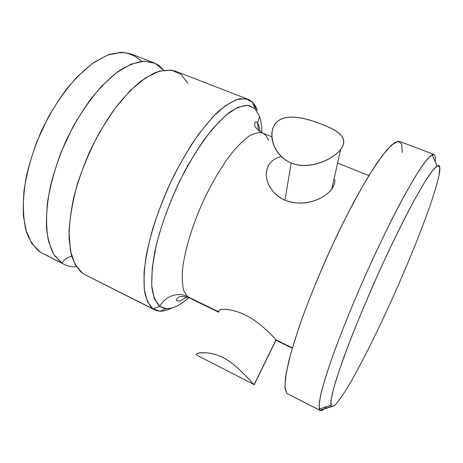 <?xml version="1.0" encoding="UTF-8"?>
<svg xmlns="http://www.w3.org/2000/svg" width="463" height="463" viewBox="0 0 463 463"><rect width="100%" height="100%" fill="white"/><g stroke="black" fill="none" stroke-linecap="round" stroke-linejoin="round"><path stroke-width="0.69" d="M141.493 61.33C135.856 55.93 128.98 52.915 120.866 52.284L107.381 55.161L92.525 63.402L77.095 76.899C66.794 88.34 57.215 101.721 48.355 117.035L36.999 141.308C30.824 158.149 26.513 174.505 24.064 190.374C22.78 205.468 23.376 218.681 25.853 230.001L31.785 243.561L40.385 252.283L45.16 254.685M64.114 264.367L40.385 252.283L64.114 264.367C67.864 266.231 71.956 267.035 76.383 266.781C71.059 267.087 66.244 265.872 61.944 263.117L40.385 252.283C34.627 247.821 30.031 241.206 26.588 232.455L23.474 216.638C22.809 204.357 23.804 190.82 26.449 176.021C30.054 160.8 35.147 145.556 41.728 130.277C49.032 115.385 57.215 101.762 66.284 89.417C75.619 78.137 85.03 69.004 94.516 62.025L108.116 54.883C116.693 52.342 124.408 52.064 131.249 54.044L153.629 62.713L143.374 61.168C135.636 62.21 127.244 65.636 118.192 71.441C108.927 78.635 99.678 87.987 90.447 99.487C81.459 112.058 73.281 125.884 65.925 140.972C59.258 156.425 54.021 171.814 50.212 187.139C47.348 202.024 46.097 215.602 46.468 227.871C47.735 239.105 50.386 248.301 54.42 255.46L61.944 263.117C64.334 259.373 67.598 257.121 71.748 256.357C67.598 257.121 64.334 259.373 61.944 263.117L53.847 254.575L48.441 241.096C46.312 229.775 46.045 216.51 47.648 201.301C50.386 185.281 54.941 168.746 61.307 151.685L72.853 127.07C81.772 111.519 91.327 97.924 101.519 86.286L116.688 72.541L131.151 64.12L144.132 61.139L155.064 63.327L163.578 70.162C160.811 66.73 157.495 64.247 153.629 62.713M154.584 309.822C159.37 312.091 165.065 311.506 171.669 308.063C167.398 310.279 163.462 311.321 159.874 311.182L152.94 308.827L159.799 306.379L154.376 298.733L151.725 285.74L152.246 267.782L156.129 245.714C162.195 221.407 172.595 194.448 185.53 169.689C194.477 153.849 203.575 140.127 212.835 128.523L226.002 115.102L237.739 107.323L247.45 105.228L254.777 108.464L259.546 116.416L257.538 123.048L259.546 116.416C261.063 120.895 261.855 126.358 261.925 132.812C261.855 126.358 261.063 120.895 259.546 116.416L255.032 108.712L248.388 105.332C242.896 105.223 236.46 107.653 229.069 112.642C221.245 119.141 213.003 128.06 204.357 139.392C195.675 151.945 187.382 165.997 179.465 181.542C168.156 205.433 159.498 230.233 154.735 252.092C152.281 265.959 151.337 277.869 151.91 287.824C153.305 296.43 155.933 302.611 159.799 306.379L152.94 308.827L147.367 301.621L144.277 289.52L144.051 272.782C145.382 259.523 148.31 244.719 152.854 228.386C158.265 211.55 164.897 194.709 172.745 177.873C181.091 161.541 189.853 146.806 199.026 133.668L212.511 117.301L225.157 105.859L236.327 99.649L245.569 98.584L252.59 102.3L257.37 110.524C255.402 104.771 252.294 101.021 248.046 99.267L239.956 98.677C233.601 100.436 226.459 104.667 218.519 111.357C210.248 119.471 201.758 129.762 193.042 142.239C184.407 155.765 176.305 170.482 168.729 186.398C158.01 210.63 150.145 235.106 146.105 256.375C144.115 269.819 143.565 281.336 144.462 290.909C146.123 299.191 148.953 305.163 152.94 308.827L83.12 273.755L154.584 309.822L83.12 273.755L75.33 265.039L70.44 250.946L69.01 231.928C69.878 217.066 72.749 200.855 77.622 183.279C83.595 165.43 91.066 148.143 100.031 131.405L114.61 108.898L130.045 90.777L145.243 78.044L159.266 71.157L171.368 70.087L181.033 74.398L187.995 83.427M186.647 296.864L187.11 296.424M259.905 131.712L259.928 130.433L259.905 131.712M83.12 273.755C78.01 269.582 74.063 263.198 71.267 254.609L69.085 238.931C69.01 226.667 70.515 213.055 73.611 198.089C77.616 182.659 82.993 167.131 89.753 151.499C97.161 136.22 105.321 122.186 114.239 109.401C123.355 97.676 132.441 88.115 141.487 80.712L154.324 72.992C162.328 70.098 169.417 69.508 175.61 71.221L248.046 99.267M159.799 306.379L166.263 308.694C172.815 308.856 180.333 305.169 188.811 297.634C176.918 308.202 167.247 311.119 159.799 306.379C164.84 296.332 177.856 291.655 187.347 296.534C177.856 291.655 164.84 296.332 159.799 306.379M262.388 133.008C256.896 129.507 254.366 126.683 254.795 124.535C254.546 122.776 255.049 121.908 256.311 121.937L257.538 123.048L258.603 130.745L257.538 123.048C258.794 124.946 259.656 127.881 260.113 131.851M186.89 296.933C179.407 301.859 179.337 300.811 176.924 300.782C176.033 299.891 176.357 298.919 177.896 297.859C179.135 296.129 182.92 296.123 189.257 297.836L187.347 296.534L183.892 290.949C182.416 285.538 181.959 278.46 182.532 269.709C184.569 251.015 192.174 225.533 203.39 200.774C212.291 182.063 221.69 166.24 231.593 153.305C237.941 145.7 243.856 139.924 249.331 135.972C254.447 133.13 258.805 132.146 262.417 133.02C265.12 134.154 267.11 136.602 268.395 140.358M218.669 312.218L189.257 297.836L187.347 296.534L218.825 311.917L187.347 296.534L183.892 290.949C182.416 285.538 181.959 278.46 182.532 269.709C184.569 251.015 192.174 225.533 203.39 200.774C212.291 182.063 221.69 166.24 231.593 153.305C237.941 145.7 243.856 139.924 249.331 135.972C254.447 133.13 258.805 132.146 262.417 133.02L271.85 136.793M275.989 340.172L292.379 347.869L276.11 339.917C274.125 337.544 263.244 325.333 249.1 317.086C234.758 308.757 220.77 308.121 218.901 310.436M281.134 156.413C271.283 159.272 266.347 165.441 266.329 174.921C266.144 182.798 272.47 194.773 284.982 200.213C296.835 205.288 311.987 202.765 320.17 198.32C330.188 192.99 335.102 186.728 334.899 179.528M291.198 163.045C308.792 170.361 332.411 160.1 340.612 149.485C349.362 138.055 338.823 130.682 321.276 124.101C338.401 130.595 348.737 137.743 341.086 148.849C333.134 159.683 309.29 170.251 291.198 163.045C273.187 155.394 267.296 133.321 275.734 123.181C284.548 112.955 304.162 117.399 321.276 124.101C303.329 116.902 281.996 112.463 274.449 124.958C267.707 135.642 274.137 156.066 291.198 163.045L284.982 200.213L291.198 163.045M331.184 189.934C326.762 195.033 320.575 198.818 312.623 201.278C303.693 204.004 294.485 203.645 284.982 200.213C267.261 191.78 263.163 175.188 268.418 165.575M402.324 152.518L401.629 143.929L398.012 141.209L391.328 145.208L381.639 156.436L369.306 174.887C359.948 190.582 350.057 208.906 339.634 229.851C324.042 262.394 309.625 296.968 299.121 326.849L290.828 353.275L286.07 373.629L284.867 387.08L286.938 393.475L288.061 394.048M286.938 393.475L320.28 410.559L286.938 393.475L284.948 388.214L285.463 377.501L288.704 361.354C292.222 348.026 297.113 332.538 303.369 314.892C310.32 296.349 318.139 277.169 326.814 257.353C335.773 237.716 344.767 219.288 353.796 202.059C362.587 186.016 370.649 172.514 377.97 161.552L387.433 149.231L394.655 142.575L399.505 141.389L433.947 154.486L430.185 156.129L423.998 163.323L415.456 176.253C408.667 187.654 401.027 201.596 392.531 218.079C383.717 235.748 374.787 254.581 365.747 274.576C352.412 304.741 340.577 334.055 331.902 358.229L324.922 379.301L320.622 395.194L319.013 405.524L319.927 410.299L286.938 393.475M435.191 161.616C435.822 155.857 434.815 153.56 432.158 154.735L427.476 158.919L420.699 168.04C415.184 176.548 408.783 187.492 401.49 200.855C390.066 222.419 377.252 248.886 364.711 276.897C352.349 304.99 341.312 332.26 332.972 355.225C327.937 369.613 324.112 381.72 321.49 391.548L319.256 402.729L319.273 409.043L319.927 410.299L334.454 405.71C337.753 402.347 342.012 396.45 347.238 388.035C358.293 369.468 372.339 341.879 386.35 311.721C410.762 258.898 434.219 199.264 439.132 174.748C440.568 167.311 439.879 164.353 437.072 165.887C434.601 167.861 431.111 172.23 426.608 178.996C421.538 187.156 415.641 197.545 408.916 210.167C398.365 230.481 386.489 255.24 374.798 281.382C363.252 307.582 352.852 333.019 344.854 354.49C339.998 367.963 336.236 379.324 333.574 388.579C331.572 396.484 330.657 402.023 330.842 405.206L331.311 406.439L319.927 410.299C320.847 411.156 322.335 410.652 324.378 408.788L326.461 406.659M439.132 174.748L439.769 167.311L437.697 165.569L432.731 170.245L424.872 181.756L414.35 199.999C406.161 215.312 397.295 232.987 387.739 253.029C373.294 284.074 359.334 316.738 348.489 344.79L339.512 369.526L333.609 388.451L330.923 400.802L331.311 406.439L334.454 405.71C337.753 402.347 342.012 396.45 347.238 388.035C358.293 369.468 372.339 341.879 386.35 311.721C410.762 258.898 434.219 199.264 439.132 174.748M197.25 355.381C192.579 353.09 207.991 349.86 223.091 357.639C237.924 365.023 252.364 383.758 254.251 384.649L276.11 339.917L276.452 340.45M218.906 311.749C216.643 308.752 229.307 307.253 245.049 314.921C260.663 322.688 273.639 336.937 276.017 339.801L254.135 384.568C252.173 383.474 240.824 368.687 227.703 360.266C215.503 351.967 199.217 351.567 196.902 353.865M276.11 339.917L254.251 384.649M188.233 164.776L187.22 165.494M252.59 102.3L255.032 108.712M166.263 308.694L159.874 311.182M337.591 163.069L368.878 175.575M340.629 149.462L331.763 189.193M292.28 348.205L276.376 340.432M319.273 409.043L330.842 405.206M432.158 154.735L437.072 165.887M254.459 384.776L197.603 355.578"/></g></svg>
